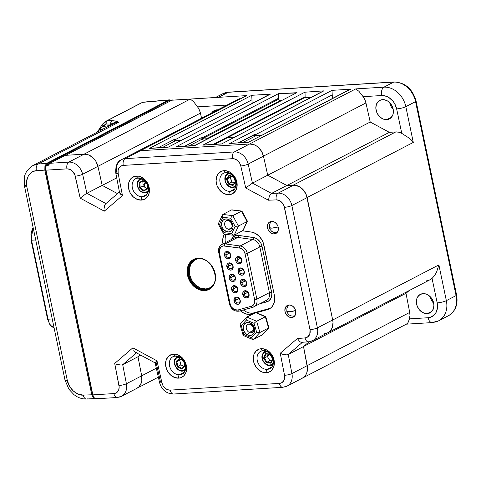 <?xml version="1.0" encoding="UTF-8"?>
<svg xmlns="http://www.w3.org/2000/svg" width="481" height="481" viewBox="0 0 481 481"><rect width="100%" height="100%" fill="white"/><g stroke="black" fill="none" stroke-linecap="round" stroke-linejoin="round"><path stroke-width="0.72" d="M202.609 139.322L202.681 138.6A1.635 1.299 -117.4 0 0 202.82 138.997A1.635 1.299 62.6 0 1 202.681 138.6L278.637 99.176L279.046 100.331L280.026 100.776L206.866 138.744L280.273 100.733A119.096 94.613 62.6 0 1 281.644 100.337A119.096 94.613 -117.4 0 0 280.273 100.733L280.026 100.776M427.236 313.63A10.432 8.285 62.6 0 1 417.123 305.946A10.432 8.285 62.6 0 1 420.172 294.456A10.432 8.285 62.6 0 1 423.058 293.626L426.485 294.186L428.15 295.021L431.084 297.637L433.11 301.16L433.922 305.068L433.405 308.748L431.625 311.652L428.86 313.335L425.529 313.54L422.144 312.235L419.21 309.626L417.183 306.096L416.366 302.194L416.889 298.509L417.634 296.927L419.949 294.588L423.058 293.626A10.432 8.285 62.6 0 1 433.249 301.539A10.432 8.285 62.6 0 1 429.786 312.975A10.432 8.285 62.6 0 1 427.236 313.63L431.884 311.375L427.236 313.63M430.279 296.735A10.889 8.652 -117.4 0 0 433.742 303.403A10.889 8.652 62.6 0 1 430.279 296.735M382.527 99.627A10.432 8.285 62.6 0 1 392.718 107.54A10.432 8.285 62.6 0 1 389.255 118.975A10.432 8.285 62.6 0 1 386.706 119.631L391.354 117.382L386.706 119.631L383.285 119.072L380.062 117.075L377.531 113.943L376.653 112.097L375.841 108.195L376.358 104.509L378.138 101.605L380.904 99.922L384.235 99.717L387.62 101.022L390.554 103.637L392.58 107.167L393.398 111.069L392.875 114.749L391.095 117.659L388.329 119.336L386.706 119.631A10.432 8.285 62.6 0 1 376.599 111.947A10.432 8.285 62.6 0 1 379.647 100.463A10.432 8.285 62.6 0 1 382.527 99.627M211.742 112.843A10.432 8.285 62.6 0 1 214.111 110.648A10.432 8.285 62.6 0 1 216.991 109.818L217.598 109.806A10.432 8.285 62.6 0 0 216.991 109.818L213.883 110.78L211.568 113.119M115.939 166.853L117.31 164.087M171.789 100.222A0.547 0.433 62.6 0 1 171.939 100.18L218.488 97.318L171.795 100.222L65.554 155.363A0.547 0.433 62.6 0 1 65.693 155.321L171.939 100.18A0.547 0.433 -117.4 0 0 171.681 100.313M172.877 99.916A6.758 3.872 86.5 0 0 171.939 100.18A6.758 3.872 -93.5 0 1 172.938 99.916M216.041 97.258L218.488 97.318L214.364 97.571M156.331 368.205L141.679 375.811L156.331 368.205M138.161 356.601L140.837 355.212L138.161 356.601M143.013 184.457L145.851 182.984L143.013 184.457M102.206 185.395L116.715 177.868L102.206 185.395M173.437 394.035A5.453 3.12 -93.5 0 1 170.214 390.115A8.177 6.494 62.6 0 1 161.917 382.822L156.986 360.828L132.864 347.829L114.712 363.432L119.156 386.989L118.717 389.826L117.316 392.063L115.169 393.356L113.907 393.578L92.839 394.877L45.719 168.927L46.194 165.38L48.425 165.242L49.97 163.281L65.248 155.351L84.091 154.191A13.624 10.822 -117.4 0 1 97.92 166.342L102.182 185.383L97.92 166.342L82.636 174.272A13.624 10.822 -117.4 0 0 68.813 162.121L49.97 163.281A5.453 3.12 86.5 0 0 48.425 165.242L46.194 165.38A5.453 3.12 86.5 0 0 45.893 170.166L66.961 168.873A5.453 3.12 -93.5 0 1 68.813 162.121A13.624 10.822 62.6 0 1 82.636 174.272A5.453 1.046 167.4 0 1 75.258 176.16A5.453 1.046 -12.6 0 0 82.636 174.272L86.905 193.314L85.492 194.15L86.905 193.314L105.94 203.571L86.905 193.314L82.636 174.272L200.421 113.125L201.545 118.14L200.421 113.125A13.624 10.822 -117.4 0 0 197.571 106.86L193.446 101.515L190.235 99.08L84.055 154.191A13.624 10.822 62.6 0 1 84.091 154.191L88.516 154.9L92.689 157.455L95.984 161.466L97.92 166.342L200.421 113.125L199.32 109.854L197.571 106.86L226.731 105.068L197.571 106.86L193.446 101.515L190.235 99.08L246.627 95.611L190.235 99.08L84.055 154.191L65.693 155.321L171.939 100.18L218.488 97.318L228.162 92.298L393.686 82.107A21.477 17.063 62.6 0 1 415.554 101.617L456.078 295.599A21.477 17.063 62.6 0 1 448.647 315.614M116.925 164.37L115.915 167.328M244.691 96.11L246.627 95.611L244.691 96.11M239.352 98.689L136.899 151.689M134.71 153.259L136.376 151.954L140.392 150.721A13.624 10.822 62.6 0 1 140.446 150.721L246.627 95.611L140.446 150.721L249.573 144.005A13.624 10.822 62.6 0 1 249.627 143.999L254.052 144.715L256.211 145.779L258.225 147.264L261.52 151.281L263.456 156.151L267.719 175.192L286.808 185.48L295.653 185.365L300.018 187.109L303.788 190.518L306.391 195.088L332.684 319.943L333.002 322.474L332.347 327.242L331.403 329.293L328.445 332.359M222.33 93.951A21.477 17.063 62.6 0 1 228.162 92.298A21.477 17.063 -117.4 0 0 222.571 93.825L228.619 92.166A3.271 1.876 86.5 0 0 228.162 92.298A3.271 1.876 -93.5 0 1 228.619 92.166L394.137 81.98A3.271 1.876 86.5 0 0 393.686 82.107A3.271 1.876 -93.5 0 1 394.137 81.98C405.273 82.546 412.584 88.925 416.083 101.112L456.607 295.094C458.207 304.521 455.471 311.399 448.406 315.74A21.477 17.063 -117.4 0 0 456.078 295.599A3.271 0.661 -11.8 0 0 456.607 295.094A3.271 0.661 168.2 0 1 456.078 295.599L415.554 101.617A3.271 0.661 -11.8 0 0 416.083 101.112A3.271 0.661 168.2 0 1 415.554 101.617L405.826 106.668A6.758 1.365 -11.8 0 1 396.651 108.898L401.761 133.369L408.345 137.578L413.293 142.418L408.345 137.578L401.761 133.369L398.779 132.209L395.773 131.932L389.351 132.329L286.959 185.474L389.351 132.329L370.214 122.018L267.737 175.204L370.214 122.018L365.945 102.934L370.214 122.018L389.351 132.329L395.773 131.932L293.236 185.149A13.624 10.822 62.6 0 1 307.112 197.529L413.293 142.418L405.826 106.668A6.758 1.365 168.2 0 1 396.651 108.898L394.606 103.553L392.983 101.184L388.852 97.499L386.496 96.32L381.667 95.533L363.095 96.675L364.845 99.669L365.945 102.934L263.45 156.133L365.945 102.934A13.624 10.822 -117.4 0 0 363.095 96.675L381.667 95.533A6.758 3.872 -93.5 0 1 383.952 87.157L355.76 88.895L358.964 91.33L363.095 96.675L358.964 91.33L355.76 88.895L249.573 144.005L355.76 88.895L383.952 87.157A6.758 3.872 86.5 0 0 381.667 95.533A14.719 11.694 62.6 0 1 396.651 108.898L401.761 133.369A13.624 10.822 -117.4 0 0 395.773 131.932L293.236 185.149L290.169 185.341M216.588 97.12L218.488 97.318L228.162 92.298L393.686 82.107L383.952 87.157L393.686 82.107A21.477 17.063 -117.4 0 1 415.554 101.617L405.826 106.668A21.477 17.063 -117.4 0 0 383.952 87.157A21.477 17.063 62.6 0 1 405.826 106.668L413.293 142.418L307.112 197.529L332.696 320.003A13.624 10.822 62.6 0 1 327.826 332.786A13.624 10.822 62.6 0 1 326.87 333.213M389.748 102.736A10.889 8.652 -117.4 0 0 393.211 109.403A10.889 8.652 62.6 0 1 389.748 102.736M327.826 332.786L430.369 279.569A13.624 10.822 -117.4 0 0 432.064 278.409L437.175 302.88A6.758 1.365 -11.8 0 0 446.35 300.649L438.882 264.899L436.501 272.342L434.469 275.727L432.064 278.409L434.469 275.727L436.501 272.342L438.882 264.899L332.696 320.003L438.882 264.899L446.35 300.649A6.758 1.365 168.2 0 1 437.175 302.88A14.719 11.694 62.6 0 1 428.084 317.731L409.517 318.873A13.624 10.822 -117.4 0 0 409.704 312.422L307.215 365.62L409.704 312.422L409.986 315.74L408.537 321.717L409.517 318.873L428.084 317.731A6.758 3.872 86.5 0 0 432.082 322.589M406 293.308L303.715 346.398L406 293.308L409.704 312.422L406 293.308L409.217 290.542L406 293.308M407.455 323.418L408.537 321.717L407.455 323.418L406.247 324.152L407.455 323.418M405.886 324.2L432.142 322.589A6.758 3.872 -93.5 0 1 428.084 317.731L430.375 317.316L434.277 314.941L435.738 313.077L437.391 308.339L437.175 302.88L432.064 278.409L430.303 279.599M405.585 324.2L404.888 324.056M438.912 320.665A21.477 17.063 -117.4 0 0 446.35 300.649A21.477 17.063 62.6 0 1 438.672 320.791A21.477 17.063 62.6 0 1 433.08 322.318M429.635 279.906L426.821 280.537M231.337 180.609L230.549 176.828L231.337 180.609M230.561 178.541L230.279 177.194L230.561 178.541M267.58 355.886L270.112 354.569L267.58 355.886M456.078 295.599L446.35 300.649L456.078 295.599M150.8 148.238L152.639 148.13M150.349 148.28L167.635 147.216M168.128 147.216L270.382 94.15L268.669 94.829L270.382 94.15L251.743 95.298L251.96 99.826L175.403 139.556A1.635 1.13 -47.1 0 0 175.613 140.638A1.635 1.13 132.9 0 1 175.403 139.556L176.124 140.638L175.403 139.556L251.96 99.826L252.176 103.499L251.743 95.298L270.382 94.15L168.001 147.282L149.369 148.431L251.743 95.298L149.369 148.431L152.838 148.154M268.681 94.823L168.001 147.282M175.619 140.644L162.398 147.529L175.499 140.729L180.868 140.398L175.499 140.729A1.635 1.299 62.6 0 1 173.942 139.586L175.403 139.556M175.697 140.668L175.499 140.729A1.635 1.299 -117.4 0 1 173.942 139.586L174.922 139.406M177.104 146.633L194.33 145.857M194.613 145.557L296.723 92.713L194.492 145.563M202.453 139.021L207.624 138.75L202.254 139.081A1.635 1.299 62.6 0 1 200.697 137.939L202.158 137.909L202.681 138.6A1.635 0.83 -29.3 0 0 202.537 139.015M202.369 138.991A1.635 1.13 132.9 0 1 202.158 137.909A1.635 1.13 -47.1 0 0 202.369 138.991M202.375 138.997L189.153 145.881L202.254 139.081A1.635 1.299 -117.4 0 1 200.697 137.939L201.677 137.758M184.884 146.146L200.697 137.939L184.884 146.146M177.555 146.597L179.395 146.483M202.158 137.909L202.681 138.6L278.637 99.176L278.697 98.184L202.158 137.909L278.697 98.184L278.499 93.651L176.124 146.783L179.587 146.513M295.941 92.977L278.499 93.651L278.697 98.184M278.637 99.176L279.503 100.673L279.046 100.331M255.886 135.702L255.766 135.786A1.635 1.299 62.6 0 1 254.202 134.644L255.664 134.614A1.635 1.13 -47.1 0 0 255.88 135.702A1.635 1.13 132.9 0 1 255.664 134.614L256.385 135.696L255.664 134.614L332.227 94.883L332.01 90.356L229.635 143.488L247.901 142.274M255.189 134.464L238.39 142.851L254.202 134.644A1.635 1.299 -117.4 0 0 255.766 135.786L261.135 135.456L255.766 135.786L242.665 142.586L255.958 135.726M230.609 143.338L232.906 143.188M248.394 142.274L350.643 89.207L348.935 89.887L350.643 89.207L332.01 90.356L332.227 94.883L255.664 134.614M348.941 89.881L248.268 142.34L233.099 143.218M248.292 142.117L229.635 143.488L332.01 90.356L350.643 89.207L248.268 142.34M332.443 98.557L332.227 94.883L332.443 98.557M323.016 91.156L221.513 143.987L323.887 90.855L304.846 92.214L202.88 145.136L221.146 143.921M203.631 144.997L204.383 144.955M304.936 92.779L305.068 93.747M305.116 96.663L305.062 97.402A119.096 94.613 62.6 0 1 310.365 97.667A119.096 94.613 -117.4 0 0 305.062 97.402L214.676 144.312L305.062 97.402L305.11 96.717L213.239 144.396L305.11 96.717L305.062 93.675M227.832 137.482L234.379 137.103L227.832 137.488M231.139 137.277L234.487 137.043M229.509 137.356L228.685 137.404M227.868 137.464L231.493 137.229L227.868 137.464M304.846 92.214L323.887 90.855L221.513 143.987L202.88 145.136L304.846 92.214M278.499 93.651L296.723 92.713L194.757 145.635L176.124 146.783L278.499 93.651M158.129 147.787L173.942 139.586L158.129 147.787M169.186 100.565L171.344 100.974L170.274 100.397L169.186 100.565A0.547 0.433 -117.4 0 0 168.627 100.072A0.547 0.433 62.6 0 1 169.186 100.565L47.252 163.853A0.547 0.433 -117.4 0 0 46.687 163.36L44.925 165.963L44.841 170.106L45.593 169.925L45.671 166.198L44.925 165.963L45.671 166.198L47.252 163.853L169.186 100.565M97.709 131.902L98.966 129.876A2.724 0.565 36 0 1 98.924 129.587A2.724 0.565 36 0 1 99.32 129.551L103.86 128.71L99.32 129.551L102.609 126.623L110.017 125.463L110.81 124.062A2.724 2.08 -89.3 0 1 112.217 120.683L107.004 120.773L142.286 102.459L105.916 121.266L142.58 102.345L169.408 99.856L46.687 163.36A0.547 0.433 62.6 0 1 47.252 163.853L45.671 166.198L45.593 169.925L44.841 170.106L91.781 394.799L93.41 398.046L95.01 398.719L95.815 398.502A0.547 0.433 -117.4 0 0 96.068 398.376A0.547 0.433 62.6 0 1 95.959 398.46L86.46 399.02C83.021 399.11 79.726 398.244 76.575 396.428L74.02 394.703L68.921 389.237L64.989 380.038A5.453 1.1 -11.8 0 0 67.31 380.453L26.864 186.838C24.735 179.347 29.924 170.587 36.388 170.761A5.453 3.217 -94.4 0 1 38.233 164.009L118.476 122.36L115.873 122.673L114.292 123.298L118.476 122.36L38.233 164.009L33.225 165.374M93.987 397.589A0.547 0.385 132.6 0 1 93.41 398.046A0.547 0.385 -47.4 0 0 93.987 397.589M97.95 131.776L99.32 129.551L97.95 131.782M32.918 165.53L38.233 164.009A5.453 3.217 85.6 0 0 36.388 170.761L33.959 171.242L31.758 172.282L28.331 175.86L26.611 180.964L26.864 186.838A5.453 1.1 168.2 0 1 24.543 186.424A5.453 1.1 -11.8 0 0 26.864 186.838L67.31 380.453A5.453 1.1 168.2 0 1 64.995 380.05L24.543 186.424A5.453 1.1 168.2 0 1 25.421 185.582M87.283 398.803A5.453 3.181 -92 0 1 86.412 399.02A5.453 3.181 -92 0 1 83.255 395.099C77.014 395.989 68.326 388.005 67.31 380.453L69.492 386.219L73.274 391.017L78.102 394.131L83.255 395.099A5.453 3.181 88 0 0 86.46 399.02M144.198 183.844L144.931 187.362L144.198 183.844M141.005 103.054L106.006 121.218L102.483 124.14L97.306 132.113M102.868 123.803L104.768 121.988M110.017 125.463A2.724 2.122 -98.5 0 1 110.029 125.511A2.724 2.122 81.5 0 0 110.017 125.463L110.81 124.062L106.181 124.008L104.221 125.066L102.609 126.623L110.047 125.499A2.724 1.864 26.4 0 0 110.017 125.463M98.924 129.587A2.724 0.565 -144 0 1 99.32 129.551L102.609 126.623A2.724 2.014 -141.2 0 1 102.465 124.158A2.724 2.014 38.8 0 0 102.609 126.623L106.109 124.038A2.724 2.14 -110.5 0 1 107.004 120.773A2.724 2.14 69.5 0 0 106.109 124.038L106.181 122.012L107.257 120.677L106.181 122.012L106.181 124.008L110.81 124.062L114.767 122.517L118.476 122.36C117.526 121.459 115.44 120.899 112.217 120.683L116.192 121.266L118.476 122.36M142.671 102.303L143.657 102.188L140.927 103.096M92.532 394.618L45.593 169.925L92.532 394.618L91.781 394.799L92.532 394.618L93.999 397.54L92.532 394.618M95.088 398.713L93.41 398.046L91.781 394.799L83.255 395.099L91.781 394.799L44.841 170.106L36.388 170.761L44.841 170.106L44.925 165.963L46.687 163.36L38.233 164.009L46.687 163.36L168.627 100.072L142.58 102.345L107.365 120.623L112.217 120.683A2.724 2.08 90.7 0 0 110.81 124.062M31.235 239.971L30.928 234.331L32.281 229.395M49.615 323.785L48.208 320.737M54.07 327.753L50.006 324.922L47.565 319.131L48.04 319.216L47.565 319.137L31.061 240.139L31.536 240.217A11.989 6.872 -93.5 0 1 33.171 227.735A11.989 6.872 86.5 0 0 31.536 240.217L31.061 240.139L33.099 227.387M48.04 319.216L31.536 240.217L35.726 239.959L31.536 240.217L48.04 319.216A11.989 6.872 86.5 0 0 54.064 327.729A11.989 6.872 -93.5 0 1 48.04 319.216L52.231 318.957L48.04 319.216M177.796 356.674A7.63 6.061 -117.4 0 0 176.19 357.678A0.547 0.325 46.8 0 0 176.226 358.261A7.089 5.628 62.6 0 1 179.227 357.028M179.257 357.028L176.226 358.261L174.958 360.179L174.537 362.656L175.589 366.576L178.301 369.57L180.585 370.532L182.864 370.472L184.782 369.402A7.089 5.628 62.6 0 1 176.347 367.737A7.089 5.628 62.6 0 1 176.226 358.261A0.547 0.325 -133.2 0 1 176.142 357.714C170.581 362.151 178.277 374.23 184.313 370.448M184.782 369.402L185.516 368.53M180.477 359.451L179.72 360.161L180.85 364.863L177.248 366.889L177.91 366.39L176.786 361.688L175.974 361.586L177.248 366.889L181.776 369.137L185.035 366.077L184.127 362.307L185.035 366.077L181.776 369.137L177.248 366.889L175.974 361.586L179.233 358.525L182.972 360.383L179.672 358.976M176.786 361.688L179.617 359.024L176.786 361.688L179.72 360.161L176.786 361.688L177.91 366.39L180.85 364.863L184.001 366.426M183.898 361.856L184.758 365.855M181.92 368.374L177.91 366.39L181.92 368.374M181.758 368.662L184.728 365.752M179.419 358.904L179.233 358.525L175.974 361.586L176.425 361.718M271.23 365.38A7.63 6.061 -117.4 0 0 272.835 364.526M273.04 363.389A7.089 5.628 62.6 0 1 265.296 363.636A7.089 5.628 62.6 0 1 262.704 354.689L262.494 354.341L262.704 354.689A7.089 5.628 62.6 0 1 266.937 351.629M268.254 354.214L267.34 356.475L264.406 358.002L265.993 354.058L266.582 353.751L265.993 354.058L269.967 354.329L272.547 358.658M267.34 356.475L269.859 360.696L266.919 362.223L264.406 358.002L267.34 356.475M269.871 353.974L265.38 353.673L265.993 354.058L264.406 358.002L263.582 358.123L265.38 353.673L263.582 358.123L264.406 358.002L266.919 362.223L266.42 362.878L263.582 358.123L266.42 362.878L271.056 363.191L272.685 359.145L271.056 363.191L266.42 362.878L266.919 362.223L270.977 362.494L266.919 362.223L269.859 360.696L271.657 360.816M270.009 353.986L272.36 358.129M272.126 357.527L270.328 354.509L272.126 357.527M265.795 351.178A7.63 6.061 -117.4 0 0 262.578 354.25L262.494 354.341C259.788 359.866 267.063 368.151 272.024 365.055M267.063 351.629L264.003 352.801L262.704 354.689L262.247 357.149L263.245 361.081L264.893 363.275L268.206 365.115L271.524 364.7L273.172 363.209M146.561 192.659A7.63 6.061 -117.4 0 0 147.926 191.883M148.136 190.747A7.089 5.628 62.6 0 1 141.661 191.865A7.089 5.628 62.6 0 1 137.356 184.987L137.356 184.987A7.089 5.628 62.6 0 1 142.033 178.992L139.658 179.726L137.65 182.461L137.356 184.987L138.588 188.877L140.344 190.963L143.723 192.544L145.971 192.34L148.136 190.747M137.193 184.77L137.109 184.866C138.54 191.173 141.877 193.687 147.12 192.412M142.989 180.501L146.182 182.93L142.989 180.501L143.32 180.952L142.989 180.501L139.111 182.6L142.989 180.501M147.234 188.51L143.891 190.326L143.633 191.077L143.891 190.326L140.169 187.5L139.436 187.891L143.633 191.077L147.511 188.979L147.264 184.999L147.511 188.979L143.633 191.077L139.436 187.891L139.111 182.6L139.881 182.81L142.821 181.289L143.11 185.973L140.169 187.5L139.881 182.81L143.23 180.994L139.881 182.81L139.111 182.6L139.436 187.891L143.11 185.973L146.777 188.762M147.09 184.59L147.258 188.678L143.885 190.326L140.169 187.5L139.881 182.81L139.538 182.81M143.284 181.036L139.881 182.81M235.846 185.347A7.089 5.628 62.6 0 1 225.595 182.01L225.595 182.01A7.089 5.628 62.6 0 1 229.744 173.593L227.531 174.23L225.433 176.864L225.21 180.694L226.178 183.273L228.938 186.207L231.235 187.115L233.501 187.001L236.099 184.987M225.469 181.986L225.379 182.052C227.657 186.712 230.808 188.366 234.83 187.013M229.323 175.589L229.082 175.222L226.371 178.902L228.313 184.079L232.96 185.564L235.672 181.878L234.283 178.18L235.672 181.878L232.96 185.564L228.313 184.079L226.371 178.902L229.082 175.222L233.177 176.527L229.593 175.655M231.03 176.172L230.128 177.399L231.854 181.98L228.914 183.508L227.194 178.92L230.128 177.399L227.194 178.92L229.563 175.697L226.828 178.98M227.194 178.92L228.914 183.508L228.313 184.079L228.914 183.508L233.014 184.818L228.914 183.508L231.854 181.98L234.481 182.822M233.976 177.663L235.383 181.716M232.894 185.101L235.359 181.662M237.127 260.023A2.724 2.164 62.6 0 1 238.101 257.467A2.724 2.164 62.6 0 1 241.588 259.752A2.724 2.164 -117.4 0 0 238.81 257.275A2.724 2.164 -117.4 0 0 237.127 260.023L235.648 260.383A3.818 3.03 62.6 0 1 238.005 256.535A3.818 3.03 62.6 0 1 241.889 259.999L241.588 259.752L241.979 260.72L241.516 262.644L240.127 263.744L238.913 263.816L237.668 263.341L236.177 261.772L235.594 258.97L236.868 256.884L238.63 256.565L240.434 257.467L241.889 259.999A3.818 3.03 62.6 0 1 239.532 263.853A3.818 3.03 62.6 0 1 235.648 260.383L237.127 260.023A2.724 2.164 -117.4 0 0 239.905 262.5A2.724 2.164 -117.4 0 0 241.588 259.752A2.724 2.164 62.6 0 1 240.614 262.307A2.724 2.164 62.6 0 1 237.127 260.023L240.753 258.141L237.127 260.023M243.969 271.14A2.724 2.164 -117.4 0 0 241.191 268.669A2.724 2.164 -117.4 0 0 239.508 271.416L238.029 271.777A3.818 3.03 62.6 0 1 240.386 267.929A3.818 3.03 62.6 0 1 244.27 271.392L243.969 271.14A2.724 2.164 62.6 0 1 242.995 273.701A2.724 2.164 62.6 0 1 239.508 271.416A2.724 2.164 62.6 0 1 240.482 268.861A2.724 2.164 62.6 0 1 243.969 271.14L244.27 271.392A3.818 3.03 62.6 0 1 241.913 275.24A3.818 3.03 62.6 0 1 238.029 271.777L243.133 269.534L239.508 271.416A2.724 2.164 -117.4 0 0 242.286 273.893A2.724 2.164 -117.4 0 0 243.969 271.14M246.344 282.533A2.724 2.164 -117.4 0 0 243.572 280.056A2.724 2.164 -117.4 0 0 241.889 282.81L240.41 283.171A3.818 3.03 62.6 0 1 242.767 279.317A3.818 3.03 62.6 0 1 246.651 282.786L246.344 282.533A2.724 2.164 62.6 0 1 245.37 285.089A2.724 2.164 62.6 0 1 241.889 282.81A2.724 2.164 62.6 0 1 242.863 280.255A2.724 2.164 62.6 0 1 246.344 282.533L246.651 282.786A3.818 3.03 62.6 0 1 244.294 286.634A3.818 3.03 62.6 0 1 240.41 283.171L245.514 280.928L241.889 282.81A2.724 2.164 -117.4 0 0 244.661 285.287A2.724 2.164 -117.4 0 0 246.344 282.533M248.725 293.927A2.724 2.164 -117.4 0 0 245.953 291.45A2.724 2.164 -117.4 0 0 244.27 294.204L242.791 294.558A3.818 3.03 62.6 0 1 245.148 290.71A3.818 3.03 62.6 0 1 249.032 294.18L248.725 293.927A2.724 2.164 62.6 0 1 247.751 296.482A2.724 2.164 62.6 0 1 244.27 294.204A2.724 2.164 62.6 0 1 245.244 291.642A2.724 2.164 62.6 0 1 248.725 293.927L249.032 294.18A3.818 3.03 62.6 0 1 246.675 298.028A3.818 3.03 62.6 0 1 242.791 294.558L247.895 292.322L244.27 294.204A2.724 2.164 -117.4 0 0 247.042 296.675A2.724 2.164 -117.4 0 0 248.725 293.927M230.411 254.671A2.724 2.164 -117.4 0 0 227.633 252.194A2.724 2.164 -117.4 0 0 225.95 254.942L224.471 255.303A3.818 3.03 62.6 0 1 226.828 251.455A3.818 3.03 62.6 0 1 230.712 254.918L230.411 254.671A2.724 2.164 62.6 0 1 229.437 257.227A2.724 2.164 62.6 0 1 225.95 254.942A2.724 2.164 62.6 0 1 226.924 252.387A2.724 2.164 62.6 0 1 230.411 254.671L230.712 254.918A3.818 3.03 62.6 0 1 228.355 258.766A3.818 3.03 62.6 0 1 224.471 255.303L229.575 253.06L225.95 254.942A2.724 2.164 -117.4 0 0 228.728 257.419A2.724 2.164 -117.4 0 0 230.411 254.671M232.786 266.059A2.724 2.164 -117.4 0 0 230.014 263.588A2.724 2.164 -117.4 0 0 228.331 266.336L226.852 266.696A3.818 3.03 62.6 0 1 229.209 262.842A3.818 3.03 62.6 0 1 233.093 266.312L232.786 266.059A2.724 2.164 62.6 0 1 231.812 268.614A2.724 2.164 62.6 0 1 228.331 266.336A2.724 2.164 62.6 0 1 229.305 263.78A2.724 2.164 62.6 0 1 232.786 266.059L233.093 266.312A3.818 3.03 62.6 0 1 230.736 270.16A3.818 3.03 62.6 0 1 226.852 266.696L231.956 264.454L228.331 266.336A2.724 2.164 -117.4 0 0 231.102 268.813A2.724 2.164 -117.4 0 0 232.786 266.059M235.167 277.453A2.724 2.164 -117.4 0 0 232.395 274.976A2.724 2.164 -117.4 0 0 230.712 277.729L229.233 278.09A3.818 3.03 62.6 0 1 231.589 274.236A3.818 3.03 62.6 0 1 235.474 277.705L235.167 277.453A2.724 2.164 62.6 0 1 234.193 280.008A2.724 2.164 62.6 0 1 230.712 277.729A2.724 2.164 62.6 0 1 231.686 275.174A2.724 2.164 62.6 0 1 235.167 277.453L235.474 277.705A3.818 3.03 62.6 0 1 233.117 281.553A3.818 3.03 62.6 0 1 229.233 278.09L234.337 275.847L230.712 277.729A2.724 2.164 -117.4 0 0 233.483 280.201A2.724 2.164 -117.4 0 0 235.167 277.453M237.548 288.847A2.724 2.164 -117.4 0 0 234.77 286.369A2.724 2.164 -117.4 0 0 233.087 289.117L231.608 289.478A3.818 3.03 62.6 0 1 233.964 285.63A3.818 3.03 62.6 0 1 237.855 289.093L237.548 288.847A2.724 2.164 62.6 0 1 236.574 291.402A2.724 2.164 62.6 0 1 233.087 289.117A2.724 2.164 62.6 0 1 234.061 286.562A2.724 2.164 62.6 0 1 237.548 288.847L237.855 289.093A3.818 3.03 62.6 0 1 235.498 292.947A3.818 3.03 62.6 0 1 231.608 289.478L236.712 287.241L233.087 289.117A2.724 2.164 -117.4 0 0 235.864 291.594A2.724 2.164 -117.4 0 0 237.548 288.847M239.929 300.24A2.724 2.164 -117.4 0 0 237.151 297.763A2.724 2.164 -117.4 0 0 235.468 300.511L233.988 300.872A3.818 3.03 62.6 0 1 236.345 297.024A3.818 3.03 62.6 0 1 240.235 300.487L239.929 300.24A2.724 2.164 62.6 0 1 238.955 302.796A2.724 2.164 62.6 0 1 235.468 300.511A2.724 2.164 62.6 0 1 236.442 297.955A2.724 2.164 62.6 0 1 239.929 300.24L240.235 300.487A3.818 3.03 62.6 0 1 237.873 304.341A3.818 3.03 62.6 0 1 233.988 300.872L239.093 298.629L235.468 300.511A2.724 2.164 -117.4 0 0 238.245 302.988A2.724 2.164 -117.4 0 0 239.929 300.24M265.452 300.763A8.231 6.536 -117.4 0 0 266.504 300.336A8.231 6.536 -117.4 0 0 269.39 292.646L259.836 246.915A8.231 6.536 -117.4 0 0 252.645 239.484L237.764 237.416A1.635 0.866 97.9 0 0 238.552 235.401A9.867 7.84 62.6 0 0 231.469 239.484L233.622 236.64L236.772 235.371L238.552 235.401L254.888 237.812L257.66 239.304L260.894 243.17L262.055 246.374L271.831 293.759L271.518 296.903L269.288 300.547L266.883 301.834L259.794 303.818L266.883 301.834A1.635 0.98 74.3 0 0 265.807 300.697A1.635 0.98 -105.7 0 1 266.883 301.834A9.867 7.84 62.6 0 0 271.609 292.105A1.635 0.331 -11.8 0 0 269.39 292.646A1.635 0.331 168.2 0 1 271.609 292.105L262.055 246.374A1.635 0.331 -11.8 0 0 259.836 246.915A1.635 0.331 168.2 0 1 262.055 246.374A9.867 7.84 62.6 0 0 253.439 237.47A1.635 0.866 -82.1 0 1 252.645 239.484A1.635 0.866 97.9 0 0 253.439 237.47L238.552 235.401A1.635 0.866 -82.1 0 1 237.764 237.416A8.231 6.536 -117.4 0 0 234.313 238.011M237.764 237.416L252.645 239.484L240.127 245.983L225.246 243.909L237.764 237.416A8.231 6.536 -117.4 0 0 234.427 237.951L221.909 244.45A8.231 6.536 62.6 0 1 225.246 243.909L237.764 237.416M259.836 246.915A8.231 6.536 -117.4 0 0 252.645 239.484L240.127 245.983A8.231 6.536 62.6 0 1 247.318 253.409L259.836 246.915L269.39 292.646L256.872 299.146L247.318 253.409L259.836 246.915M239.153 311.129A1.635 0.98 -105.7 0 1 237.842 310.011A1.635 0.98 74.3 0 0 239.165 311.129L252.82 307.305A1.635 0.98 -105.7 0 1 252.82 307.305L266.45 300.366A8.231 6.536 -117.4 0 0 269.39 292.646L256.872 299.146A8.231 6.536 62.6 0 1 253.932 306.866A8.231 6.536 62.6 0 1 252.934 307.257A8.231 6.536 -117.4 0 0 253.986 306.836A8.231 6.536 -117.4 0 0 256.872 299.146A1.635 0.331 168.2 0 1 254.653 299.681A6.596 5.237 62.6 0 1 251.497 306.187L237.842 310.011A6.596 5.237 62.6 0 1 230.207 304.172L219.42 252.543A6.596 5.237 62.6 0 1 224.453 245.929A1.635 0.866 -82.1 0 1 225.246 243.909A8.231 6.536 -117.4 0 0 221.795 244.51M218.963 252.17A8.231 6.536 62.6 0 1 221.909 244.45C219.156 246.152 218.085 248.809 218.705 252.423A1.635 0.331 -11.8 0 0 219.42 252.543A1.635 0.331 168.2 0 1 218.705 252.423L229.491 304.052A1.635 0.331 -11.8 0 0 230.207 304.172A1.635 0.331 168.2 0 1 229.491 304.052C231.145 309.349 234.367 311.712 239.165 311.129A1.635 0.98 74.3 0 0 239.279 311.087M252.82 307.305A1.635 0.98 -105.7 0 1 251.497 306.187A1.635 0.98 74.3 0 0 252.808 307.305A1.635 0.98 74.3 0 0 252.934 307.257M245.1 253.95L254.653 299.681A1.635 0.331 -11.8 0 0 256.872 299.146L247.318 253.409A1.635 0.331 168.2 0 1 245.1 253.95A1.635 0.331 -11.8 0 0 247.318 253.409A8.231 6.536 -117.4 0 0 240.127 245.983A1.635 0.866 97.9 0 0 239.34 247.998A6.596 5.237 62.6 0 1 245.1 253.95L244.324 251.81L242.989 249.964L241.258 248.641L239.34 247.998A1.635 0.866 -82.1 0 1 240.127 245.983L225.246 243.909A1.635 0.866 97.9 0 0 224.453 245.929L239.34 247.998L223.262 245.911L221.152 246.759L219.372 249.837L219.42 252.543L230.207 304.172L231.271 306.818L234.283 309.602L237.842 310.011L251.497 306.187L253.74 304.647L254.593 302.892L254.653 299.681L245.1 253.95M238.029 271.777L238.402 269.132L239.791 268.031L241.011 267.959L243.32 269.39L244.27 271.392L244.324 272.805L243.049 274.891L241.288 275.21L238.979 273.779L238.029 271.777M240.41 283.171L240.783 280.525L242.171 279.425L243.392 279.353L244.631 279.828L246.122 281.397L246.705 284.199L245.43 286.285L243.669 286.604L241.865 285.702L240.41 283.171M242.791 294.558L242.731 293.145L243.542 291.432L245.767 290.746L247.006 291.221L248.503 292.791L249.086 295.593L248.28 297.306L246.05 297.992L243.741 296.561L242.791 294.558M224.471 255.303L224.843 252.657L225.691 251.803L227.453 251.485L229.762 252.916L230.712 254.918L230.766 256.331L229.491 258.417L227.729 258.736L225.421 257.305L224.471 255.303M226.852 266.696L227.224 264.051L228.613 262.951L229.828 262.879L231.072 263.354L232.563 264.923L233.147 267.725L231.872 269.811L230.11 270.13L228.307 269.228L226.852 266.696M229.233 278.09L229.172 276.671L229.984 274.958L232.209 274.272L233.447 274.747L234.944 276.316L235.528 279.118L234.722 280.832L232.491 281.523L230.682 280.615L229.233 278.09M231.608 289.478L231.553 288.065L232.359 286.351L234.59 285.66L236.399 286.568L237.325 287.71L237.909 290.512L236.634 292.592L234.872 292.911L233.063 292.009L231.608 289.478M233.988 300.872L234.361 298.226L235.209 297.372L236.971 297.054L238.78 297.955L239.7 299.104L240.29 301.9L239.009 303.986L237.253 304.305L234.938 302.874L233.988 300.872M272.005 228.108L278.144 226.936A6.103 1.233 168.2 0 1 272.005 228.108A6.103 1.233 168.2 0 1 269.318 227.651L272.005 228.108M289.472 311.724L295.617 310.552A6.103 1.233 168.2 0 1 289.472 311.724A6.103 1.233 168.2 0 1 286.79 311.261L289.472 311.724M294.883 315.74L292.947 316.119L290.891 315.825L289.183 314.959L287.343 312.818L286.79 311.261L286.953 308.147L287.866 306.367L289.303 304.984M249.639 314.394A14.388 11.43 62.6 0 1 240.38 310.786L242.61 312.47L247.282 314.273L249.639 314.394L252.104 313.113L249.639 314.394A14.388 11.43 -117.4 0 0 251.635 314.057A14.388 11.43 62.6 0 1 249.639 314.394M243.362 309.95A14.388 11.43 -117.4 0 0 252.104 313.113A14.388 11.43 -117.4 0 0 254.106 312.776L251.635 314.057L254.106 312.776L269.979 308.327A14.388 11.43 -117.4 0 0 270.442 308.189M289.045 304.996A6.542 5.195 62.6 0 1 295.406 309.884A6.542 5.195 62.6 0 1 293.368 317.069A6.542 5.195 62.6 0 1 291.666 317.538L294.727 315.945L291.666 317.538A6.542 5.195 62.6 0 1 285.299 312.644A6.542 5.195 62.6 0 1 287.343 305.459A6.542 5.195 62.6 0 1 289.045 304.996L287.097 305.597L285.642 307.064L284.848 310.365L285.359 312.812L286.634 315.025L288.468 316.66L290.596 317.478L292.682 317.352L294.414 316.294L295.532 314.472L295.707 310.936L294.799 308.562L293.212 306.595L291.191 305.345L289.045 304.996M271.579 221.38A6.542 5.195 62.6 0 1 277.94 226.268A6.542 5.195 62.6 0 1 275.902 233.459A6.542 5.195 62.6 0 1 274.194 233.922L277.26 232.335L274.194 233.922A6.542 5.195 62.6 0 1 267.833 229.034A6.542 5.195 62.6 0 1 269.871 221.843A6.542 5.195 62.6 0 1 271.579 221.38L269.631 221.981L268.176 223.449L267.442 225.559L267.532 227.982L268.446 230.357L271.001 233.051L273.13 233.868L275.216 233.736L276.948 232.684L278.06 230.862L278.391 228.553L277.88 226.106L276.605 223.893L274.771 222.252L271.579 221.38M194.414 259.584A16.354 12.993 -117.4 0 0 189.676 277.591A16.354 12.993 -117.4 0 0 205.513 289.616A0.547 0.313 86.5 0 0 205.7 288.943A0.547 0.313 -93.5 0 1 205.513 289.616L204.924 289.923A0.547 0.313 86.5 0 0 204.738 290.596A16.895 13.426 -117.4 0 0 215.181 273.545A16.895 13.426 -117.4 0 0 197.974 258.201A0.547 0.313 86.5 0 0 198.376 258.568A16.354 12.993 62.6 0 1 214.285 270.791A16.354 12.993 62.6 0 1 209.181 288.762A16.354 12.993 62.6 0 1 204.924 289.923A16.354 12.993 62.6 0 1 189.364 278.613A16.354 12.993 62.6 0 1 192.791 260.552A16.354 12.993 62.6 0 1 198.376 258.568A0.547 0.313 -93.5 0 1 197.974 258.201A16.895 13.426 -117.4 0 0 187.53 275.246A16.895 13.426 -117.4 0 0 204.738 290.596A0.547 0.313 -93.5 0 1 204.924 289.923L205.513 289.616A16.354 12.993 -117.4 0 0 209.469 288.606M200.006 258.61L196.903 259.079L194.655 260.089L191.149 263.636L189.37 268.723L189.598 274.585L191.793 280.321L195.623 285.065L200.505 288.095L205.7 288.943A15.807 12.56 -117.4 0 0 213.486 284.584M263.311 350.553A9.812 7.792 62.6 0 1 272.859 357.882A9.812 7.792 62.6 0 1 269.799 368.662A9.812 7.792 62.6 0 1 267.244 369.366A9.812 7.792 62.6 0 1 257.696 362.031A9.812 7.792 62.6 0 1 260.756 351.25L262.933 350.655A2.724 1.563 -93.5 0 1 262.909 350.661A2.724 1.563 -93.5 0 1 261.297 348.701A12.536 9.957 -117.4 0 0 253.553 361.351A12.536 9.957 -117.4 0 0 266.318 372.739A2.724 1.563 -93.5 0 1 267.244 369.366A9.812 7.792 62.6 0 1 257.906 362.578A9.812 7.792 62.6 0 1 259.962 351.743A9.812 7.792 62.6 0 1 262.259 350.697M270.593 368.169A9.812 7.792 62.6 0 1 267.244 369.366L271.651 367.075L267.244 369.366A2.724 1.563 86.5 0 0 266.318 372.739A12.536 9.957 -117.4 0 0 274.062 360.089A12.536 9.957 -117.4 0 0 261.297 348.701A2.724 1.563 86.5 0 0 262.909 350.661M232.606 190.626A9.812 7.792 62.6 0 1 230.05 191.324A9.812 7.792 62.6 0 1 220.502 183.989A9.812 7.792 62.6 0 1 223.563 173.208L225.739 172.619L230.441 174.002C237.361 177.97 236.977 189.761 232.606 190.626A9.812 7.792 62.6 0 0 235.666 179.846A9.812 7.792 62.6 0 0 226.118 172.511A2.724 1.563 -93.5 0 1 225.715 172.619A2.724 1.563 -93.5 0 1 224.104 170.659A12.536 9.957 -117.4 0 0 216.36 183.309A12.536 9.957 -117.4 0 0 229.124 194.697A2.724 1.563 -93.5 0 1 230.05 191.324A9.812 7.792 62.6 0 1 220.713 184.536A9.812 7.792 62.6 0 1 222.769 173.701A9.812 7.792 62.6 0 1 225.066 172.661M233.399 190.133A9.812 7.792 62.6 0 1 230.05 191.324L234.451 189.039L230.05 191.324A2.724 1.563 86.5 0 0 229.124 194.697A12.536 9.957 -117.4 0 0 236.868 182.046A12.536 9.957 -117.4 0 0 224.104 170.659A2.724 1.563 86.5 0 0 225.715 172.619M144.889 196.026A9.812 7.792 62.6 0 1 142.34 196.723A2.724 1.563 86.5 0 0 141.414 200.096A12.536 9.957 -117.4 0 0 149.158 187.446A12.536 9.957 -117.4 0 0 136.394 176.058A2.724 1.563 86.5 0 0 138.005 178.018L142.731 179.401C149.651 183.369 149.266 195.154 144.889 196.026A9.812 7.792 62.6 0 0 147.95 185.245A9.812 7.792 62.6 0 0 138.408 177.91A2.724 1.563 -93.5 0 1 138.005 178.018A2.724 1.563 -93.5 0 1 136.394 176.058A12.536 9.957 -117.4 0 0 128.649 188.708A12.536 9.957 -117.4 0 0 141.414 200.096A2.724 1.563 -93.5 0 1 142.34 196.723A9.812 7.792 62.6 0 1 133.003 189.935A9.812 7.792 62.6 0 1 135.059 179.1A9.812 7.792 62.6 0 1 137.356 178.06M145.689 195.533A9.812 7.792 62.6 0 1 142.34 196.723L146.741 194.432L142.34 196.723A9.812 7.792 62.6 0 1 132.792 189.388A9.812 7.792 62.6 0 1 135.852 178.607L138.029 178.018M175.601 355.946A9.812 7.792 62.6 0 1 185.149 363.281A9.812 7.792 62.6 0 1 182.089 374.062A9.812 7.792 62.6 0 1 179.533 374.759A9.812 7.792 62.6 0 1 169.985 367.43A9.812 7.792 62.6 0 1 173.046 356.649L175.222 356.054A2.724 1.563 -93.5 0 1 175.198 356.06A2.724 1.563 -93.5 0 1 173.587 354.1A12.536 9.957 -117.4 0 0 165.843 366.75A12.536 9.957 -117.4 0 0 178.607 378.138A2.724 1.563 -93.5 0 1 179.533 374.759A9.812 7.792 62.6 0 1 170.196 367.977A9.812 7.792 62.6 0 1 172.252 357.136A9.812 7.792 62.6 0 1 174.549 356.096M182.882 373.569A9.812 7.792 62.6 0 1 179.533 374.759L183.934 372.474L179.533 374.759A2.724 1.563 86.5 0 0 178.607 378.138A12.536 9.957 -117.4 0 0 186.351 365.488A12.536 9.957 -117.4 0 0 173.587 354.1A2.724 1.563 86.5 0 0 175.198 356.06M173.485 394.029L282.72 387.307A5.453 3.12 -93.5 0 1 279.443 383.393L170.214 390.115L167.556 389.688L165.055 388.155L163.077 385.75L161.917 382.822A5.453 1.046 167.4 0 1 159.536 382.497A5.453 1.046 167.4 0 1 160.413 381.667L156.151 362.626L155.177 362.728L156.986 360.828L132.864 347.829L114.712 363.432L118.987 385.467A8.177 6.494 62.6 0 1 113.907 393.578L92.839 394.877A5.453 3.12 86.5 0 0 94.883 398.448L97.114 398.31L94.883 398.448L93.639 397.053L92.839 394.877L45.893 170.166L66.961 168.873A8.177 6.494 62.6 0 1 75.258 176.16L80.189 198.154L104.311 211.159L122.457 195.557L118.188 173.521A8.177 6.494 62.6 0 1 123.268 165.404L232.497 158.682A8.177 6.494 62.6 0 1 240.795 165.975L245.725 187.969L268.44 200.21L276.238 199.892A8.177 6.494 62.6 0 1 284.445 207.323L310.005 329.671A8.177 6.494 62.6 0 1 305.074 337.915L297.342 338.552L280.249 353.24L284.524 375.276A8.177 6.494 62.6 0 1 279.443 383.393L170.214 390.115A5.453 3.12 86.5 0 0 173.485 394.029C166.318 393.698 161.664 389.857 159.536 382.491A5.453 1.046 -12.6 0 0 161.917 382.822L156.986 360.828L155.309 362.957M287.169 386.045A13.624 10.822 -117.4 0 0 291.937 373.569A5.453 1.154 169 0 1 284.524 375.276L284.596 378.27L283.664 380.856L281.854 382.654L279.443 383.393A5.453 3.12 86.5 0 0 282.672 387.307M281.295 353.757L282.407 354.19L281.295 353.757M284.686 354.756L282.407 354.19L286.73 354.864L284.686 354.756M302.597 342.147L301.298 342.346L299.843 341.726L297.342 338.552L280.249 353.24L284.524 375.276A5.453 1.154 -11 0 0 291.937 373.569L288.239 354.491L286.73 354.864L288.239 354.491L302.405 342.316L288.239 354.491L303.523 346.56L307.497 368.169L306.77 372.907L305.784 374.933L304.437 376.629L302.266 378.21M312.68 340.572A13.624 10.822 -117.4 0 0 317.406 327.874A5.453 1.1 168.2 0 1 310.005 329.671L309.806 334.048L307.461 337.121L305.074 337.915L297.342 338.552L299.843 341.726L301.298 342.346L308.459 341.817A5.453 3.139 -94.7 0 1 305.074 337.915A5.453 3.139 85.3 0 0 308.411 341.823M116.649 172.18A13.624 10.822 62.6 0 1 121.567 159.626C117.358 161.219 115.428 165.692 115.777 173.034L119.583 192.665L120.749 194.378L122.457 195.557L118.188 173.521A5.453 1.154 169 0 1 115.777 173.034A5.453 1.154 -11 0 0 118.188 173.521L118.11 170.527L119.047 167.941L120.857 166.143L123.268 165.404L232.497 158.682L235.155 159.109L237.656 160.642L239.634 163.047L240.795 165.975L245.725 187.969L268.44 200.21L276.238 199.892L278.896 200.373L282.443 203.078L284.006 205.82L310.005 329.671A5.453 1.1 -11.8 0 0 317.406 327.874L291.847 205.525A5.453 1.1 168.2 0 1 284.445 207.323A5.453 1.1 -11.8 0 0 291.847 205.525A13.624 10.822 -117.4 0 0 278.162 193.14A5.453 3.102 87.7 0 0 276.238 199.892A5.453 3.102 -92.3 0 1 278.162 193.14L271.524 193.41L269.408 196.032L268.44 200.21L269.408 196.032L271.524 193.41L252.441 183.123L245.725 187.969L252.441 183.123L248.172 164.081A5.453 1.046 167.4 0 1 240.795 165.975A5.453 1.046 -12.6 0 0 248.172 164.081A13.624 10.822 -117.4 0 0 234.349 151.93A5.453 3.12 86.5 0 0 232.497 158.682A5.453 3.12 -93.5 0 1 234.349 151.93L125.114 158.652A5.453 3.12 86.5 0 0 123.268 165.404A5.453 3.12 -93.5 0 1 125.114 158.652A13.624 10.822 -117.4 0 0 121.416 159.704M104.124 209.95L104.311 211.159L104.124 209.95M104.281 206.445L104.052 208.73L104.96 204.641L104.281 206.445M105.988 203.595L104.96 204.641M119.607 192.051L119.985 191.492M84.091 154.191L68.813 162.121L84.091 154.191L65.248 155.351L49.97 163.281L68.813 162.121A5.453 3.12 86.5 0 0 66.961 168.873L69.619 169.3L72.12 170.827L74.796 174.663L80.189 198.154L85.492 194.15L80.189 198.154L104.311 211.159L122.457 195.557L119.751 193.146M177.742 356.397A9.812 7.792 -117.4 0 0 177.447 357.437M184.65 370.262A9.812 7.792 -117.4 0 0 184.999 370.37M140.548 178.355A9.812 7.792 -117.4 0 0 140.254 179.401M147.451 192.22A9.812 7.792 -117.4 0 0 147.799 192.328M228.259 172.956A9.812 7.792 -117.4 0 0 228.144 173.304M235.161 186.82A9.812 7.792 -117.4 0 0 235.516 186.929M265.458 350.998A9.812 7.792 -117.4 0 0 265.163 352.038M272.36 364.863A9.812 7.792 -117.4 0 0 272.709 364.971M199.362 258.634A15.807 12.56 -117.4 0 0 189.598 274.585A15.807 12.56 -117.4 0 0 205.7 288.943L208.159 288.498L210.407 287.488L213.486 284.59M205.513 289.616A16.354 12.993 62.6 0 1 189.953 278.307A16.354 12.993 62.6 0 1 193.38 260.245M210.51 287.939A16.354 12.993 62.6 0 1 204.924 289.923A16.354 12.993 62.6 0 1 189.015 277.699A16.354 12.993 62.6 0 1 194.12 259.734L198.298 258.592C212.506 256.62 222.066 283.405 209.181 288.762L209.77 288.456M267.508 309.614L269.979 308.327L267.508 309.614L256.493 312.698L267.508 309.614L271.007 307.738L272.402 306.253L274.26 302.423L274.723 297.835L274.398 295.424A14.388 11.43 62.6 0 1 269.258 308.922A14.388 11.43 62.6 0 1 267.508 309.614M263.871 245.027L274.398 295.424L263.191 242.64L262.175 240.35L259.265 236.327L255.489 233.441L251.304 232.04A14.388 11.43 62.6 0 1 263.871 245.027M242.622 230.832L251.304 232.04L242.622 230.832M226.112 234.367A14.388 11.43 -117.4 0 0 225.451 242.61M222.986 243.891A14.388 11.43 62.6 0 1 224.399 234.157L222.907 238.173L223.022 244.071M253.836 313.444L251.635 314.057L253.836 313.444M204.738 290.596L207.371 290.121L209.77 289.039L211.85 287.397L213.522 285.251L215.422 279.81L215.181 273.545L214.255 270.406L210.967 264.688L206.223 260.455L200.733 258.345L197.974 258.201L195.34 258.676L192.941 259.758L190.861 261.399L189.189 263.546L187.981 266.107L187.289 268.987L187.53 275.246L189.881 281.385L193.975 286.454L199.194 289.688L201.978 290.452L204.738 290.596M266.318 372.739L270.051 371.585L271.597 370.364L273.731 366.871L274.356 362.446L273.376 357.756L270.941 353.517L267.418 350.372L263.347 348.809L259.343 349.056L256.024 351.076L253.884 354.569L253.259 358.994L254.239 363.684L256.674 367.923L258.333 369.667L262.205 372.066L266.318 372.739M229.124 194.697L232.858 193.542L235.642 190.735L236.538 188.835L237.163 184.403L236.183 179.714L233.748 175.475L230.225 172.336L226.154 170.767L222.15 171.014L218.831 173.034L216.69 176.527L216.065 180.952L217.045 185.642L219.48 189.881L223.004 193.025L227.074 194.589L229.124 194.697M141.414 200.096L145.148 198.942L147.932 196.128L148.827 194.228L149.453 189.803L148.473 185.113L146.038 180.874L142.514 177.736L138.444 176.166L134.439 176.413L131.115 178.433L128.98 181.926L128.355 186.351L129.335 191.041L130.387 193.26L133.423 197.024L137.295 199.423L141.414 200.096M178.607 378.138L180.561 377.783L183.88 375.763L186.021 372.27L186.646 367.845L185.666 363.155L183.231 358.916L179.708 355.772L175.637 354.208L171.633 354.455L168.314 356.475L166.173 359.962L165.548 364.394L166.528 369.083L167.58 371.302L170.623 375.066L174.495 377.465L178.607 378.138M121.633 396.236A13.624 10.822 -117.4 0 0 126.401 383.76L122.703 364.682L136.466 352.856L122.703 364.682L137.987 356.752L140.187 354.858L137.987 356.752L122.703 364.682L126.401 383.76L141.685 375.829L137.987 356.752L141.685 375.829L126.401 383.76A13.624 10.822 62.6 0 1 121.489 396.314A13.624 10.822 62.6 0 1 117.935 397.282M117.136 397.498A5.453 3.12 86.5 0 1 113.907 393.578A5.453 3.12 -93.5 0 0 117.184 397.498L121.489 396.314L136.766 388.383A13.624 10.822 -117.4 0 0 141.685 375.829L141.811 380.814L141.228 383.098L138.901 386.82L136.73 388.401M98.112 398.653L97.114 398.31A5.453 3.12 86.5 0 0 98.34 398.653L117.184 397.498M126.401 383.76A5.453 1.154 169 0 1 118.987 385.467A5.453 1.154 -11 0 0 126.401 383.76M115.759 363.943L116.871 364.376L115.759 363.943M119.15 364.947L116.871 364.376L121.194 365.055L119.15 364.947M122.703 364.682L121.194 365.055L122.703 364.682M133.165 348.978L132.864 347.829L133.165 348.978M134.614 351.647L133.568 350.024L134.614 351.647L135.84 352.465L134.614 351.647M137.061 352.339L135.84 352.465M102.182 185.383L117.496 193.633L102.182 185.383L86.905 193.314L102.182 185.383M140.392 150.721L249.627 143.999L140.392 150.721A13.624 10.822 -117.4 0 0 136.844 151.695L121.567 159.626A13.624 10.822 62.6 0 1 125.114 158.652L140.392 150.721L125.114 158.652L234.349 151.93L249.627 143.999L234.349 151.93A13.624 10.822 62.6 0 1 248.172 164.081L263.456 156.151A13.624 10.822 -117.4 0 0 249.627 143.999M326.545 333.255L324.459 333.676M309.127 341.744L303.523 346.56L309.127 341.744M46.194 165.38L49.357 163.738L46.194 165.38M263.456 156.151L248.172 164.081L252.441 183.123L267.719 175.192L263.456 156.151M267.719 175.192L252.441 183.123L271.524 193.41L286.808 185.48L267.719 175.192M286.808 185.48L271.524 193.41L278.162 193.14L293.44 185.209L286.808 185.48M307.125 197.595A13.624 10.822 -117.4 0 0 293.44 185.209L278.162 193.14A13.624 10.822 62.6 0 1 291.847 205.525L307.125 197.595L291.847 205.525L317.406 327.874L332.684 319.943L307.125 197.595M308.459 341.817L312.536 340.65L327.814 332.72A13.624 10.822 -117.4 0 0 332.684 319.943L317.406 327.874A13.624 10.822 62.6 0 1 312.536 340.65A13.624 10.822 62.6 0 1 309.181 341.606M303.523 346.56L288.239 354.491L291.937 373.569L307.221 365.638L303.523 346.56M282.72 387.307L287.025 386.123L302.302 378.192A13.624 10.822 -117.4 0 0 307.221 365.638L291.937 373.569A13.624 10.822 62.6 0 1 287.025 386.123A13.624 10.822 62.6 0 1 283.477 387.091M252.681 332.149A4.636 3.68 62.6 0 1 249.386 332.437A2.183 0.95 113.2 0 0 247.859 334.992A6.812 5.411 -117.4 0 0 254.581 331.325A6.812 5.411 -117.4 0 0 250.036 322.835A2.183 0.95 113.2 0 0 250.336 324.224A2.183 0.95 -66.8 0 1 250.036 322.835A6.812 5.411 -117.4 0 0 243.314 326.497A6.812 5.411 -117.4 0 0 247.859 334.992A2.183 0.95 -66.8 0 1 249.386 332.437A4.636 3.68 62.6 0 1 246.296 328.331A4.636 3.68 62.6 0 1 247.986 324.188L250.348 324.224A2.183 0.95 -66.8 0 1 250.336 324.224M253.625 330.231L249.386 332.437L253.625 330.231M246.464 317.478L246.236 318.194L246.861 317.063L246.464 317.478L246.861 317.063L256.65 321.254L265.32 316.757L256.096 321.603L256.65 321.254L259.908 332.497L268.578 327.994L259.908 332.497L253.379 339.544L262.049 335.041L252.88 339.592L251.515 337.758L243.807 334.457L241.246 325.613L246.38 320.063L254.088 323.364L256.65 332.215L259.908 332.497L256.65 332.215L251.515 337.758L252.345 339.273L253.379 339.544L259.908 332.497L256.65 321.254L246.861 317.063L256.036 312.512L265.662 316.636L265.548 317.117M265.74 316.763L265.32 316.757L268.578 327.994L262.049 335.041L268.867 327.693L268.578 327.994L268.801 327.302M250.86 324.17A4.636 3.68 62.6 0 1 253.95 328.27A4.636 3.68 62.6 0 1 252.254 332.413A4.636 3.68 62.6 0 1 249.386 332.437A4.636 3.68 62.6 0 1 246.356 328.631A4.636 3.68 62.6 0 1 247.565 324.459M252.88 339.592L252.345 339.273M243.17 335.341L243.368 334.986L243.17 335.341M243.807 334.457L243.368 334.986L243.807 334.457L241.246 325.613L246.38 320.063L254.088 323.364L256.65 332.215L251.515 337.758L243.807 334.457M250.036 322.835L247.793 322.372L244.865 323.527L243.633 325.354L243.212 327.729L244.192 331.505L245.785 333.604L247.859 334.992L250.102 335.449L252.164 334.92L253.74 333.471L254.683 330.092L254.239 327.543L252.982 325.198L250.036 322.835M254.708 322.745L255.411 322.126L254.708 322.745M256.096 321.603L255.411 322.126L256.096 321.603M246.206 319.101L246.38 320.063L246.206 319.101M240.536 325.222L241.246 325.613L240.536 325.222M240.115 324.801L240.338 324.11M250.024 323.13L249.928 322.787L250.024 323.13M246.861 317.063L255.531 312.56L265.32 316.757L268.578 327.994M231.072 228.667A4.636 3.68 62.6 0 1 228.824 229.251A2.183 1.166 97 0 0 227.796 231.944A6.812 5.411 -117.4 0 0 233.051 226.136A6.812 5.411 -117.4 0 0 226.87 218.939A2.183 1.166 97 0 0 227.76 220.49A2.183 1.166 -83 0 1 226.87 218.939A6.812 5.411 -117.4 0 0 221.609 224.741A6.812 5.411 -117.4 0 0 227.796 231.944A2.183 1.166 -83 0 1 228.824 229.251A4.636 3.68 62.6 0 1 224.813 225.463A4.636 3.68 62.6 0 1 226.371 220.719L227.778 220.49C232.551 221.368 232.96 228.289 230.639 228.944A4.636 3.68 62.6 0 1 228.824 229.251L231.722 227.747L228.824 229.251A4.636 3.68 62.6 0 1 224.91 225.763A4.636 3.68 62.6 0 1 225.938 220.995M232.052 209.878L242.009 211.297M227.85 218.909L227.242 219.12M227.76 220.49A2.183 1.166 -83 0 0 228.192 220.406A4.636 3.68 62.6 0 1 232.197 224.2A4.636 3.68 62.6 0 1 230.639 228.944M218.362 224.128L219.51 224.489L222.871 217.262L230.694 218.218L235.149 226.395L238.438 226.04L247.108 221.543L242.839 230.718L234.169 235.221L232.984 235.005L231.788 233.616L223.972 232.666L219.51 224.489L222.871 217.262L230.694 218.218L235.149 226.395L231.788 233.616L223.972 232.666L219.51 224.489L218.284 223.869L222.493 214.827M226.87 218.939L224.711 219.168L222.962 220.346L221.867 222.306L221.609 224.741L222.222 227.285L223.611 229.545L226.671 231.686L228.902 231.956L230.892 231.235L232.341 229.635L233.032 227.393L232.852 224.855L231.048 221.332L229.094 219.697L226.87 218.939M223.857 234.091L224.236 234.006L223.671 233.868L223.713 233.363L223.671 233.868M223.972 232.666L223.713 233.363L223.972 232.666M222.487 214.845L222.871 217.262L222.366 215.524L222.841 214.442L231.511 209.944L241.444 211.153L247.108 221.543L238.438 226.04L232.774 215.656L222.841 214.442L232.774 215.656L232.257 216.035L241.444 211.153L232.774 215.656L238.438 226.04L235.149 226.395L231.788 233.616L233.628 235.281M231.68 216.66L231.127 217.424L231.68 216.66M230.694 218.218L231.127 217.424L230.694 218.218M234.169 235.221L238.438 226.04L234.169 235.221L243.194 230.315M231.511 209.944L222.841 214.442M247.318 221.038L242.839 230.718M241.444 211.153L247.108 221.543M137.217 388.131L158.339 377.164M302.826 377.898L406.74 323.966M432.142 322.589L438.672 320.791L448.406 315.74M215.548 97.469L222.571 93.825M269.997 354.377L267.707 355.567M150.812 148.238L168.031 147.06M180.982 140.338L175.745 140.662M194.552 145.551L177.567 146.591M202.501 139.015L207.738 138.69M261.243 135.395L256.012 135.72M203.992 144.967L220.977 143.921M171.266 100.601L169.336 99.862L143.176 102.146M32.997 165.494L114.292 123.298M24.543 186.424L24.339 177.958C24.723 173.28 27.603 169.12 32.991 165.494M177.285 356.902L176.148 357.714M184.77 365.698L181.878 368.416M179.509 358.97L183.592 360.997L184.74 365.807M264.995 351.509L262.494 354.335M272.541 358.616L270.935 362.602M140.091 178.866C138.011 180.068 137.019 182.071 137.109 184.866M147.24 188.612L146.952 183.82L143.152 180.934M227.802 173.467C224.982 175.294 224.17 178.156 225.379 182.052M233.622 176.996L229.449 175.661M235.377 181.602L232.966 184.884M233.604 176.978L235.365 181.686M277.417 232.125L275.481 232.503L273.424 232.215L271.717 231.349L269.871 229.209L269.318 227.651L269.486 224.537L270.4 222.757L271.837 221.374M105.592 203.866L119.444 191.961M175.222 356.054L179.924 357.443C186.844 361.411 186.46 373.196 182.089 374.062M262.933 350.655L267.634 352.044C274.555 356.012 274.17 367.797 269.799 368.662M194.703 259.427L194.12 259.734M155.183 362.939L135.42 352.29M159.536 382.491L155.141 362.884M252.254 332.413C254.503 329.671 253.866 326.942 250.348 324.224M265.704 316.648L256.163 312.554M252.747 339.55L243.206 335.461M240.139 324.254L246.639 317.238M243.17 335.413L240.049 324.645M268.771 327.85L262.277 334.866M265.746 316.69L268.867 327.459M241.793 211.063L231.986 209.866M233.694 235.293L223.887 234.097M223.707 233.976L218.296 224.044M247.39 221.296L243.188 230.333M241.973 211.189L247.384 221.122"/></g></svg>
